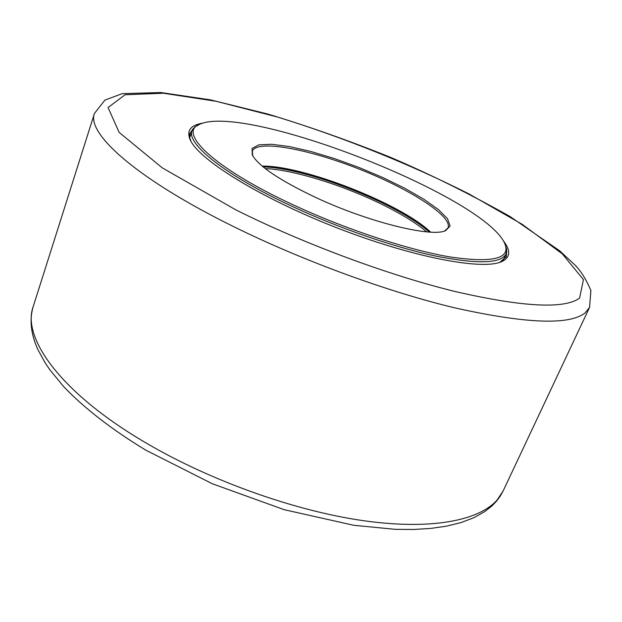 <?xml version="1.0" encoding="UTF-8"?>
<svg xmlns="http://www.w3.org/2000/svg" width="622" height="622" viewBox="0 0 622 622"><rect width="100%" height="100%" fill="white"/><g stroke="black" fill="none" stroke-linecap="round" stroke-linejoin="round"><path stroke-width="0.93" d="M506.743 251.342L506.277 256.785L499.684 262.36M191.001 141.388L189.679 137.369L189.679 133.87L193.31 128.513M203.114 123.078C190.254 125.1 186.071 130.923 190.55 140.556C199.903 160.305 260.393 197.897 335.406 227.248C410.38 256.676 480.308 270.197 500.586 262.056L502.413 261.302C510.483 257.096 510.755 250.223 503.245 240.698M292.495 204.514C213.214 167.746 177.293 132.253 199.693 124.291C246.11 102.902 485.401 196.676 504.924 243.91C510.724 258.713 492.546 263.083 450.382 257.01C408.475 249.99 345.272 229.176 292.495 204.514M199.693 124.291L194.678 127.098L192.081 130.76C186.141 143.573 224.752 175.046 291.454 206.037C338.562 228.056 394.34 247.292 435.727 256.07C477.844 264.334 501.309 263.588 506.114 253.83L506.697 249.375L504.924 243.91M315.603 197.423C368.068 222.062 431.45 237.612 445.515 230.676L450.103 226.035L447.576 218.812L438.541 209.668L423.955 199.297L404.961 188.365L382.818 177.542L358.847 167.419L334.379 158.563L310.782 151.457L289.424 146.567L271.666 144.273L258.822 144.84L252.065 148.417L252.283 154.948C258.511 166.121 279.62 180.279 315.603 197.423M429.584 232.06C398.469 203.915 304.982 167.271 263.02 166.789M430.634 232.123C401.12 203.767 303.139 165.366 262.212 166.121M252.719 155.78L252.353 151.092C257.018 139.406 308.069 148.946 358.326 168.749C408.662 188.365 452.598 216.052 448.081 227.8L444.629 230.98M265.291 168.601C292.324 169.635 340.032 184.236 378.378 202.632C399.145 212.576 415.247 222.311 426.692 231.85M429.429 232.053C417.86 222.116 401.136 211.915 379.241 201.442C339.635 182.456 290.194 167.458 263.145 166.89M579.587 298.101C564.278 309.289 522.628 307.05 454.628 291.399C387.972 275.041 302.883 243.42 235.777 209.832L162.35 167.909L119.129 132.377L108.072 107.559L125.045 94.762L163.337 93.23L216.122 101.285L277.56 117.06C342.605 137.097 409.828 164.068 469.26 194.072L522.309 224.402L562.296 253.862L583.436 279.636L579.587 298.101M585.185 312.827L589.547 307.408L590.9 290.575C586.328 279.713 581.072 271.239 575.14 265.174L559.699 250.806L509.729 216.316C468.452 193.209 428.41 173.421 389.613 156.962C348.623 140.486 307.921 126.157 267.507 113.958L210.485 99.862L160.834 92.53L122.114 93.665L104.931 100.103L94.466 113.391C86.474 132.439 132.704 175.808 225.607 222.614C295.761 258.114 385.228 291.267 455.055 307.921C526.243 323.743 569.62 325.384 585.185 312.827M589.547 307.408L503.136 490.976L497.242 499.855C479.134 520.614 431.178 530.364 362.828 520.606C294.556 510.779 210.267 480.744 145.913 442.88C60.925 393.228 21.731 337.964 33.145 306.794L94.466 113.391M503.136 490.976L500.158 496.286L496.442 501.262L492.01 505.873L484.81 511.564L473.878 517.698L461.042 522.573L446.355 526.181L430.844 528.412L413.778 529.47L395.242 529.338L353.731 525.279L284.168 509.682L212.359 483.768L145.937 450.235C111.836 429.6 83.846 407.807 63.522 386.456L49.776 369.678L45.165 362.875L37.872 349.541C30.875 334.068 29.296 319.817 33.145 306.794M503.19 260.455L506.114 253.83M189.726 137.61L192.081 130.76"/></g></svg>
